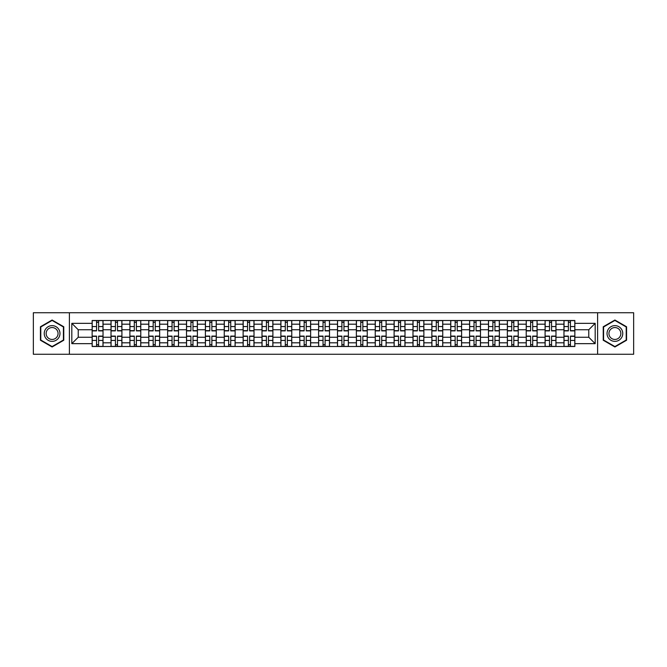 <?xml version="1.0" encoding="UTF-8"?>
<svg xmlns="http://www.w3.org/2000/svg" width="667" height="667" viewBox="0 0 667 667"><rect width="100%" height="100%" fill="white"/><g stroke="black" fill="none" stroke-linecap="round" stroke-linejoin="round"><path stroke-width="1" d="M597.599 354.252L633.65 354.252L633.65 312.748L33.35 312.748L33.35 354.252L597.599 354.252L597.599 312.748M111.022 346.507L111.022 324.187L103.035 324.187L103.035 346.507M103.035 324.187L103.035 320.493M111.022 324.187L111.022 320.493M121.911 320.493L121.911 346.507M129.89 346.507L129.89 320.493M140.779 320.493L140.779 346.507M148.766 346.507L148.766 320.493M159.655 320.493L159.655 346.507M167.634 346.507L167.634 320.493M178.523 320.493L178.523 346.507M186.51 346.507L186.51 320.493M197.399 320.493L197.399 346.507M205.386 346.507L205.386 320.493M216.275 320.493L216.275 346.507M224.254 346.507L224.254 320.493M235.143 320.493L235.143 346.507M243.13 346.507L243.13 320.493M254.019 320.493L254.019 346.507M261.998 346.507L261.998 320.493M272.886 320.493L272.886 346.507M280.874 346.507L280.874 320.493M291.762 320.493L291.762 346.507M299.75 346.507L299.75 320.493M310.639 320.493L310.639 346.507M318.618 346.507L318.618 320.493M329.506 320.493L329.506 346.507M337.494 346.507L337.494 320.493M348.382 320.493L348.382 346.507M356.361 346.507L356.361 320.493M367.25 320.493L367.25 346.507M375.238 346.507L375.238 320.493M386.126 320.493L386.126 346.507M394.114 346.507L394.114 320.493M405.002 320.493L405.002 346.507M412.981 346.507L412.981 320.493M423.87 320.493L423.87 346.507M431.857 346.507L431.857 320.493M442.746 320.493L442.746 346.507M450.725 346.507L450.725 320.493M461.614 320.493L461.614 346.507M469.601 346.507L469.601 320.493M480.49 320.493L480.49 346.507M488.477 346.507L488.477 320.493M499.366 320.493L499.366 346.507M507.345 346.507L507.345 320.493M518.234 320.493L518.234 346.507M526.221 346.507L526.221 320.493M537.11 320.493L537.11 346.507M545.089 346.507L545.089 320.493M555.978 320.493L555.978 346.507M563.965 346.507L563.965 320.493M563.965 337.252L555.978 337.252M545.089 337.252L537.11 337.252M526.221 337.252L518.234 337.252M507.345 337.252L499.366 337.252M488.477 337.252L480.49 337.252M469.601 337.252L461.614 337.252M450.725 337.252L442.746 337.252M431.857 337.252L423.87 337.252M412.981 337.252L405.002 337.252M394.114 337.252L386.126 337.252M375.238 337.252L367.25 337.252M356.361 337.252L348.382 337.252M337.494 337.252L329.506 337.252M318.618 337.252L310.639 337.252M299.75 337.252L291.762 337.252M280.874 337.252L272.886 337.252M261.998 337.252L254.019 337.252M243.13 337.252L235.143 337.252M224.254 337.252L216.275 337.252M205.386 337.252L197.399 337.252M186.51 337.252L178.523 337.252M167.634 337.252L159.655 337.252M148.766 337.252L140.779 337.252M129.89 337.252L121.911 337.252M111.022 337.252L103.035 337.252M563.965 329.748L555.978 329.748M545.089 329.748L537.11 329.748M526.221 329.748L518.234 329.748M507.345 329.748L499.366 329.748M488.477 329.748L480.49 329.748M469.601 329.748L461.614 329.748M450.725 329.748L442.746 329.748M431.857 329.748L423.87 329.748M412.981 329.748L405.002 329.748M394.114 329.748L386.126 329.748M375.238 329.748L367.25 329.748M356.361 329.748L348.382 329.748M337.494 329.748L329.506 329.748M318.618 329.748L310.639 329.748M299.75 329.748L291.762 329.748M280.874 329.748L272.886 329.748M261.998 329.748L254.019 329.748M243.13 329.748L235.143 329.748M224.254 329.748L216.275 329.748M205.386 329.748L197.399 329.748M186.51 329.748L178.523 329.748M167.634 329.748L159.655 329.748M148.766 329.748L140.779 329.748M129.89 329.748L121.911 329.748M111.022 329.748L103.035 329.748M78.231 337.252L92.146 337.252L92.146 329.748L78.231 329.748L78.231 337.252L71.819 343.663L71.819 323.337L92.146 323.337L92.146 329.748M574.854 329.748L574.854 337.252L588.769 337.252L588.769 329.748L574.854 329.748L574.854 320.493L92.146 320.493L92.146 323.337M574.854 323.337L595.181 323.337L595.181 343.663L574.854 343.663L574.854 337.252M92.146 337.252L92.146 346.507L574.854 346.507L574.854 343.663M92.146 343.663L71.819 343.663M69.401 354.252L69.401 312.748M63.774 326.763L52.101 320.018L40.429 326.763L40.429 340.237L52.101 346.982L63.774 340.237L63.774 326.763M626.571 326.763L614.899 320.018L603.226 326.763L603.226 340.237L614.899 346.982L626.571 340.237L626.571 326.763M98.616 344.689L96.565 344.689M96.565 322.311L98.616 322.311M117.492 344.689L115.433 344.689M115.433 322.311L117.492 322.311M136.368 344.689L134.309 344.689M134.309 322.311L136.368 322.311M155.236 344.689L153.177 344.689M153.177 322.311L155.236 322.311M174.112 344.689L172.053 344.689M172.053 322.311L174.112 322.311M192.98 344.689L190.929 344.689M190.929 322.311L192.98 322.311M211.856 344.689L209.797 344.689M209.797 322.311L211.856 322.311M230.732 344.689L228.673 344.689M228.673 322.311L230.732 322.311M249.6 344.689L247.54 344.689M247.54 322.311L249.6 322.311M268.476 344.689L266.416 344.689M266.416 322.311L268.476 322.311M287.344 344.689L285.293 344.689M285.293 322.311L287.344 322.311M306.22 344.689L304.16 344.689M304.16 322.311L306.22 322.311M325.096 344.689L323.036 344.689M323.036 322.311L325.096 322.311M343.964 344.689L341.904 344.689M341.904 322.311L343.964 322.311M362.84 344.689L360.78 344.689M360.78 322.311L362.84 322.311M381.707 344.689L379.656 344.689M379.656 322.311L381.707 322.311M400.584 344.689L398.524 344.689M398.524 322.311L400.584 322.311M419.46 344.689L417.4 344.689M417.4 322.311L419.46 322.311M438.327 344.689L436.268 344.689M436.268 322.311L438.327 322.311M457.203 344.689L455.144 344.689M455.144 322.311L457.203 322.311M476.071 344.689L474.02 344.689M474.02 322.311L476.071 322.311M494.947 344.689L492.888 344.689M492.888 322.311L494.947 322.311M513.823 344.689L511.764 344.689M511.764 322.311L513.823 322.311M532.691 344.689L530.632 344.689M530.632 322.311L532.691 322.311M551.567 344.689L549.508 344.689M549.508 322.311L551.567 322.311M570.435 344.689L568.384 344.689M568.384 322.311L570.435 322.311M71.819 323.337L78.231 329.748M588.769 337.252L595.181 343.663M588.769 329.748L595.181 323.337M98.616 330.899L98.616 320.619L102.976 320.619L102.976 330.899L98.616 330.899M96.565 322.186L98.616 322.186M96.565 320.619L92.204 320.619L92.204 330.899L96.565 330.899L96.565 320.619L98.616 320.619M96.565 336.101L96.565 346.381L92.204 346.381L92.204 336.101L96.565 336.101M98.616 344.814L96.565 344.814M98.616 346.381L102.976 346.381L102.976 336.101L98.616 336.101L98.616 346.381L96.565 346.381M117.492 330.899L117.492 320.619L121.844 320.619L121.844 330.899L117.492 330.899M115.433 322.186L117.492 322.186M115.433 320.619L111.081 320.619L111.081 330.899L115.433 330.899L115.433 320.619L117.492 320.619M136.368 330.899L136.368 320.619L140.72 320.619L140.72 330.899L136.368 330.899M134.309 322.186L136.368 322.186M134.309 320.619L129.948 320.619L129.948 330.899L134.309 330.899L134.309 320.619L136.368 320.619M45.289 337.435A7.862 7.862 0 0 0 56.036 340.312A7.862 7.862 0 0 0 58.913 329.565A7.862 7.862 0 0 0 48.174 326.688A7.862 7.862 0 0 0 45.289 337.435M46.948 336.476A5.953 5.953 0 0 0 55.078 338.653A5.953 5.953 0 0 0 57.262 330.524A5.953 5.953 0 0 0 49.125 328.347A5.953 5.953 0 0 0 46.948 336.476M52.101 320.435L63.415 326.972L63.415 340.028L52.101 346.565L40.787 340.028L40.787 326.972L52.101 320.435M608.087 337.435A7.862 7.862 0 0 0 618.826 340.312A7.862 7.862 0 0 0 621.711 329.565A7.862 7.862 0 0 0 610.964 326.688A7.862 7.862 0 0 0 608.087 337.435M609.738 336.476A5.953 5.953 0 0 0 617.875 338.653A5.953 5.953 0 0 0 620.052 330.524A5.953 5.953 0 0 0 611.922 328.347A5.953 5.953 0 0 0 609.738 336.476M614.899 320.435L626.213 326.972L626.213 340.028L614.899 346.565L603.585 340.028L603.585 326.972L614.899 320.435M115.433 336.101L115.433 346.381L111.081 346.381L111.081 336.101L115.433 336.101M117.492 344.814L115.433 344.814M117.492 346.381L121.844 346.381L121.844 336.101L117.492 336.101L117.492 346.381L115.433 346.381M134.309 336.101L134.309 346.381L129.948 346.381L129.948 336.101L134.309 336.101M136.368 344.814L134.309 344.814M136.368 346.381L140.72 346.381L140.72 336.101L136.368 336.101L136.368 346.381L134.309 346.381M155.236 330.899L155.236 320.619L159.588 320.619L159.588 330.899L155.236 330.899M153.177 322.186L155.236 322.186M153.177 320.619L148.824 320.619L148.824 330.899L153.177 330.899L153.177 320.619L155.236 320.619M174.112 330.899L174.112 320.619L178.464 320.619L178.464 330.899L174.112 330.899M172.053 322.186L174.112 322.186M172.053 320.619L167.7 320.619L167.7 330.899L172.053 330.899L172.053 320.619L174.112 320.619M192.98 330.899L192.98 320.619L197.34 320.619L197.34 330.899L192.98 330.899M190.929 322.186L192.98 322.186M190.929 320.619L186.568 320.619L186.568 330.899L190.929 330.899L190.929 320.619L192.98 320.619M153.177 336.101L153.177 346.381L148.824 346.381L148.824 336.101L153.177 336.101M155.236 344.814L153.177 344.814M155.236 346.381L159.588 346.381L159.588 336.101L155.236 336.101L155.236 346.381L153.177 346.381M172.053 336.101L172.053 346.381L167.7 346.381L167.7 336.101L172.053 336.101M174.112 344.814L172.053 344.814M174.112 346.381L178.464 346.381L178.464 336.101L174.112 336.101L174.112 346.381L172.053 346.381M190.929 336.101L190.929 346.381L186.568 346.381L186.568 336.101L190.929 336.101M192.98 344.814L190.929 344.814M192.98 346.381L197.34 346.381L197.34 336.101L192.98 336.101L192.98 346.381L190.929 346.381M209.797 336.101L209.797 346.381L205.444 346.381L205.444 336.101L209.797 336.101M211.856 344.814L209.797 344.814M211.856 346.381L216.208 346.381L216.208 336.101L211.856 336.101L211.856 346.381L209.797 346.381M228.673 336.101L228.673 346.381L224.312 346.381L224.312 336.101L228.673 336.101M230.732 344.814L228.673 344.814M230.732 346.381L235.084 346.381L235.084 336.101L230.732 336.101L230.732 346.381L228.673 346.381M247.54 336.101L247.54 346.381L243.188 346.381L243.188 336.101L247.54 336.101M249.6 344.814L247.54 344.814M249.6 346.381L253.952 346.381L253.952 336.101L249.6 336.101L249.6 346.381L247.54 346.381M266.416 336.101L266.416 346.381L262.064 346.381L262.064 336.101L266.416 336.101M268.476 344.814L266.416 344.814M268.476 346.381L272.828 346.381L272.828 336.101L268.476 336.101L268.476 346.381L266.416 346.381M285.293 336.101L285.293 346.381L280.932 346.381L280.932 336.101L285.293 336.101M287.344 344.814L285.293 344.814M287.344 346.381L291.704 346.381L291.704 336.101L287.344 336.101L287.344 346.381L285.293 346.381M304.16 336.101L304.16 346.381L299.808 346.381L299.808 336.101L304.16 336.101M306.22 344.814L304.16 344.814M306.22 346.381L310.572 346.381L310.572 336.101L306.22 336.101L306.22 346.381L304.16 346.381M323.036 336.101L323.036 346.381L318.676 346.381L318.676 336.101L323.036 336.101M325.096 344.814L323.036 344.814M325.096 346.381L329.448 346.381L329.448 336.101L325.096 336.101L325.096 346.381L323.036 346.381M341.904 336.101L341.904 346.381L337.552 346.381L337.552 336.101L341.904 336.101M343.964 344.814L341.904 344.814M343.964 346.381L348.324 346.381L348.324 336.101L343.964 336.101L343.964 346.381L341.904 346.381M360.78 336.101L360.78 346.381L356.428 346.381L356.428 336.101L360.78 336.101M362.84 344.814L360.78 344.814M362.84 346.381L367.192 346.381L367.192 336.101L362.84 336.101L362.84 346.381L360.78 346.381M379.656 336.101L379.656 346.381L375.296 346.381L375.296 336.101L379.656 336.101M381.707 344.814L379.656 344.814M381.707 346.381L386.068 346.381L386.068 336.101L381.707 336.101L381.707 346.381L379.656 346.381M398.524 336.101L398.524 346.381L394.172 346.381L394.172 336.101L398.524 336.101M400.584 344.814L398.524 344.814M400.584 346.381L404.936 346.381L404.936 336.101L400.584 336.101L400.584 346.381L398.524 346.381M417.4 336.101L417.4 346.381L413.048 346.381L413.048 336.101L417.4 336.101M419.46 344.814L417.4 344.814M419.46 346.381L423.812 346.381L423.812 336.101L419.46 336.101L419.46 346.381L417.4 346.381M436.268 336.101L436.268 346.381L431.916 346.381L431.916 336.101L436.268 336.101M438.327 344.814L436.268 344.814M438.327 346.381L442.688 346.381L442.688 336.101L438.327 336.101L438.327 346.381L436.268 346.381M455.144 336.101L455.144 346.381L450.792 346.381L450.792 336.101L455.144 336.101M457.203 344.814L455.144 344.814M457.203 346.381L461.556 346.381L461.556 336.101L457.203 336.101L457.203 346.381L455.144 346.381M474.02 336.101L474.02 346.381L469.66 346.381L469.66 336.101L474.02 336.101M476.071 344.814L474.02 344.814M476.071 346.381L480.432 346.381L480.432 336.101L476.071 336.101L476.071 346.381L474.02 346.381M492.888 336.101L492.888 346.381L488.536 346.381L488.536 336.101L492.888 336.101M494.947 344.814L492.888 344.814M494.947 346.381L499.3 346.381L499.3 336.101L494.947 336.101L494.947 346.381L492.888 346.381M211.856 330.899L211.856 320.619L216.208 320.619L216.208 330.899L211.856 330.899M209.797 322.186L211.856 322.186M209.797 320.619L205.444 320.619L205.444 330.899L209.797 330.899L209.797 320.619L211.856 320.619M230.732 330.899L230.732 320.619L235.084 320.619L235.084 330.899L230.732 330.899M228.673 322.186L230.732 322.186M228.673 320.619L224.312 320.619L224.312 330.899L228.673 330.899L228.673 320.619L230.732 320.619M249.6 330.899L249.6 320.619L253.952 320.619L253.952 330.899L249.6 330.899M247.54 322.186L249.6 322.186M247.54 320.619L243.188 320.619L243.188 330.899L247.54 330.899L247.54 320.619L249.6 320.619M268.476 330.899L268.476 320.619L272.828 320.619L272.828 330.899L268.476 330.899M266.416 322.186L268.476 322.186M266.416 320.619L262.064 320.619L262.064 330.899L266.416 330.899L266.416 320.619L268.476 320.619M287.344 330.899L287.344 320.619L291.704 320.619L291.704 330.899L287.344 330.899M285.293 322.186L287.344 322.186M285.293 320.619L280.932 320.619L280.932 330.899L285.293 330.899L285.293 320.619L287.344 320.619M306.22 330.899L306.22 320.619L310.572 320.619L310.572 330.899L306.22 330.899M304.16 322.186L306.22 322.186M304.16 320.619L299.808 320.619L299.808 330.899L304.16 330.899L304.16 320.619L306.22 320.619M325.096 330.899L325.096 320.619L329.448 320.619L329.448 330.899L325.096 330.899M323.036 322.186L325.096 322.186M323.036 320.619L318.676 320.619L318.676 330.899L323.036 330.899L323.036 320.619L325.096 320.619M343.964 330.899L343.964 320.619L348.324 320.619L348.324 330.899L343.964 330.899M341.904 322.186L343.964 322.186M341.904 320.619L337.552 320.619L337.552 330.899L341.904 330.899L341.904 320.619L343.964 320.619M362.84 330.899L362.84 320.619L367.192 320.619L367.192 330.899L362.84 330.899M360.78 322.186L362.84 322.186M360.78 320.619L356.428 320.619L356.428 330.899L360.78 330.899L360.78 320.619L362.84 320.619M381.707 330.899L381.707 320.619L386.068 320.619L386.068 330.899L381.707 330.899M379.656 322.186L381.707 322.186M379.656 320.619L375.296 320.619L375.296 330.899L379.656 330.899L379.656 320.619L381.707 320.619M400.584 330.899L400.584 320.619L404.936 320.619L404.936 330.899L400.584 330.899M398.524 322.186L400.584 322.186M398.524 320.619L394.172 320.619L394.172 330.899L398.524 330.899L398.524 320.619L400.584 320.619M419.46 330.899L419.46 320.619L423.812 320.619L423.812 330.899L419.46 330.899M417.4 322.186L419.46 322.186M417.4 320.619L413.048 320.619L413.048 330.899L417.4 330.899L417.4 320.619L419.46 320.619M438.327 330.899L438.327 320.619L442.688 320.619L442.688 330.899L438.327 330.899M436.268 322.186L438.327 322.186M436.268 320.619L431.916 320.619L431.916 330.899L436.268 330.899L436.268 320.619L438.327 320.619M457.203 330.899L457.203 320.619L461.556 320.619L461.556 330.899L457.203 330.899M455.144 322.186L457.203 322.186M455.144 320.619L450.792 320.619L450.792 330.899L455.144 330.899L455.144 320.619L457.203 320.619M476.071 330.899L476.071 320.619L480.432 320.619L480.432 330.899L476.071 330.899M474.02 322.186L476.071 322.186M474.02 320.619L469.66 320.619L469.66 330.899L474.02 330.899L474.02 320.619L476.071 320.619M494.947 330.899L494.947 320.619L499.3 320.619L499.3 330.899L494.947 330.899M492.888 322.186L494.947 322.186M492.888 320.619L488.536 320.619L488.536 330.899L492.888 330.899L492.888 320.619L494.947 320.619M513.823 330.899L513.823 320.619L518.176 320.619L518.176 330.899L513.823 330.899M511.764 322.186L513.823 322.186M511.764 320.619L507.412 320.619L507.412 330.899L511.764 330.899L511.764 320.619L513.823 320.619M532.691 330.899L532.691 320.619L537.052 320.619L537.052 330.899L532.691 330.899M530.632 322.186L532.691 322.186M530.632 320.619L526.28 320.619L526.28 330.899L530.632 330.899L530.632 320.619L532.691 320.619M551.567 330.899L551.567 320.619L555.919 320.619L555.919 330.899L551.567 330.899M549.508 322.186L551.567 322.186M549.508 320.619L545.156 320.619L545.156 330.899L549.508 330.899L549.508 320.619L551.567 320.619M570.435 330.899L570.435 320.619L574.796 320.619L574.796 330.899L570.435 330.899M568.384 322.186L570.435 322.186M568.384 320.619L564.024 320.619L564.024 330.899L568.384 330.899L568.384 320.619L570.435 320.619M511.764 336.101L511.764 346.381L507.412 346.381L507.412 336.101L511.764 336.101M513.823 344.814L511.764 344.814M513.823 346.381L518.176 346.381L518.176 336.101L513.823 336.101L513.823 346.381L511.764 346.381M530.632 336.101L530.632 346.381L526.28 346.381L526.28 336.101L530.632 336.101M532.691 344.814L530.632 344.814M532.691 346.381L537.052 346.381L537.052 336.101L532.691 336.101L532.691 346.381L530.632 346.381M549.508 336.101L549.508 346.381L545.156 346.381L545.156 336.101L549.508 336.101M551.567 344.814L549.508 344.814M551.567 346.381L555.919 346.381L555.919 336.101L551.567 336.101L551.567 346.381L549.508 346.381M568.384 336.101L568.384 346.381L564.024 346.381L564.024 336.101L568.384 336.101M570.435 344.814L568.384 344.814M570.435 346.381L574.796 346.381L574.796 336.101L570.435 336.101L570.435 346.381L568.384 346.381M545.089 324.187L537.11 324.187M526.221 324.187L518.234 324.187M507.345 324.187L499.366 324.187M488.477 324.187L480.49 324.187M469.601 324.187L461.614 324.187M450.725 324.187L442.746 324.187M431.857 324.187L423.87 324.187M412.981 324.187L405.002 324.187M394.114 324.187L386.126 324.187M375.238 324.187L367.25 324.187M356.361 324.187L348.382 324.187M337.494 324.187L329.506 324.187M318.618 324.187L310.639 324.187M299.75 324.187L291.762 324.187M280.874 324.187L272.886 324.187M261.998 324.187L254.019 324.187M243.13 324.187L235.143 324.187M224.254 324.187L216.275 324.187M205.386 324.187L197.399 324.187M186.51 324.187L178.523 324.187M167.634 324.187L159.655 324.187M148.766 324.187L140.779 324.187M129.89 324.187L121.911 324.187M563.965 324.187L555.978 324.187M545.089 342.813L537.11 342.813M526.221 342.813L518.234 342.813M507.345 342.813L499.366 342.813M488.477 342.813L480.49 342.813M469.601 342.813L461.614 342.813M450.725 342.813L442.746 342.813M431.857 342.813L423.87 342.813M412.981 342.813L405.002 342.813M394.114 342.813L386.126 342.813M375.238 342.813L367.25 342.813M356.361 342.813L348.382 342.813M337.494 342.813L329.506 342.813M318.618 342.813L310.639 342.813M299.75 342.813L291.762 342.813M280.874 342.813L272.886 342.813M261.998 342.813L254.019 342.813M243.13 342.813L235.143 342.813M224.254 342.813L216.275 342.813M205.386 342.813L197.399 342.813M186.51 342.813L178.523 342.813M167.634 342.813L159.655 342.813M148.766 342.813L140.779 342.813M129.89 342.813L121.911 342.813M111.022 342.813L103.035 342.813M563.965 342.813L555.978 342.813M98.616 330.64L102.976 330.64M98.616 326.555L102.976 326.555M92.204 330.64L96.565 330.64M92.204 326.555L96.565 326.555M96.565 336.36L92.204 336.36M96.565 340.445L92.204 340.445M102.976 336.36L98.616 336.36M102.976 340.445L98.616 340.445M117.492 330.64L121.844 330.64M117.492 326.555L121.844 326.555M111.081 330.64L115.433 330.64M111.081 326.555L115.433 326.555M136.368 330.64L140.72 330.64M136.368 326.555L140.72 326.555M129.948 330.64L134.309 330.64M129.948 326.555L134.309 326.555M115.433 336.36L111.081 336.36M115.433 340.445L111.081 340.445M121.844 336.36L117.492 336.36M121.844 340.445L117.492 340.445M134.309 336.36L129.948 336.36M134.309 340.445L129.948 340.445M140.72 336.36L136.368 336.36M140.72 340.445L136.368 340.445M155.236 330.64L159.588 330.64M155.236 326.555L159.588 326.555M148.824 330.64L153.177 330.64M148.824 326.555L153.177 326.555M174.112 330.64L178.464 330.64M174.112 326.555L178.464 326.555M167.7 330.64L172.053 330.64M167.7 326.555L172.053 326.555M192.98 330.64L197.34 330.64M192.98 326.555L197.34 326.555M186.568 330.64L190.929 330.64M186.568 326.555L190.929 326.555M153.177 336.36L148.824 336.36M153.177 340.445L148.824 340.445M159.588 336.36L155.236 336.36M159.588 340.445L155.236 340.445M172.053 336.36L167.7 336.36M172.053 340.445L167.7 340.445M178.464 336.36L174.112 336.36M178.464 340.445L174.112 340.445M190.929 336.36L186.568 336.36M190.929 340.445L186.568 340.445M197.34 336.36L192.98 336.36M197.34 340.445L192.98 340.445M209.797 336.36L205.444 336.36M209.797 340.445L205.444 340.445M216.208 336.36L211.856 336.36M216.208 340.445L211.856 340.445M228.673 336.36L224.312 336.36M228.673 340.445L224.312 340.445M235.084 336.36L230.732 336.36M235.084 340.445L230.732 340.445M247.54 336.36L243.188 336.36M247.54 340.445L243.188 340.445M253.952 336.36L249.6 336.36M253.952 340.445L249.6 340.445M266.416 336.36L262.064 336.36M266.416 340.445L262.064 340.445M272.828 336.36L268.476 336.36M272.828 340.445L268.476 340.445M285.293 336.36L280.932 336.36M285.293 340.445L280.932 340.445M291.704 336.36L287.344 336.36M291.704 340.445L287.344 340.445M304.16 336.36L299.808 336.36M304.16 340.445L299.808 340.445M310.572 336.36L306.22 336.36M310.572 340.445L306.22 340.445M323.036 336.36L318.676 336.36M323.036 340.445L318.676 340.445M329.448 336.36L325.096 336.36M329.448 340.445L325.096 340.445M341.904 336.36L337.552 336.36M341.904 340.445L337.552 340.445M348.324 336.36L343.964 336.36M348.324 340.445L343.964 340.445M360.78 336.36L356.428 336.36M360.78 340.445L356.428 340.445M367.192 336.36L362.84 336.36M367.192 340.445L362.84 340.445M379.656 336.36L375.296 336.36M379.656 340.445L375.296 340.445M386.068 336.36L381.707 336.36M386.068 340.445L381.707 340.445M398.524 336.36L394.172 336.36M398.524 340.445L394.172 340.445M404.936 336.36L400.584 336.36M404.936 340.445L400.584 340.445M417.4 336.36L413.048 336.36M417.4 340.445L413.048 340.445M423.812 336.36L419.46 336.36M423.812 340.445L419.46 340.445M436.268 336.36L431.916 336.36M436.268 340.445L431.916 340.445M442.688 336.36L438.327 336.36M442.688 340.445L438.327 340.445M455.144 336.36L450.792 336.36M455.144 340.445L450.792 340.445M461.556 336.36L457.203 336.36M461.556 340.445L457.203 340.445M474.02 336.36L469.66 336.36M474.02 340.445L469.66 340.445M480.432 336.36L476.071 336.36M480.432 340.445L476.071 340.445M492.888 336.36L488.536 336.36M492.888 340.445L488.536 340.445M499.3 336.36L494.947 336.36M499.3 340.445L494.947 340.445M211.856 330.64L216.208 330.64M211.856 326.555L216.208 326.555M205.444 330.64L209.797 330.64M205.444 326.555L209.797 326.555M230.732 330.64L235.084 330.64M230.732 326.555L235.084 326.555M224.312 330.64L228.673 330.64M224.312 326.555L228.673 326.555M249.6 330.64L253.952 330.64M249.6 326.555L253.952 326.555M243.188 330.64L247.54 330.64M243.188 326.555L247.54 326.555M268.476 330.64L272.828 330.64M268.476 326.555L272.828 326.555M262.064 330.64L266.416 330.64M262.064 326.555L266.416 326.555M287.344 330.64L291.704 330.64M287.344 326.555L291.704 326.555M280.932 330.64L285.293 330.64M280.932 326.555L285.293 326.555M306.22 330.64L310.572 330.64M306.22 326.555L310.572 326.555M299.808 330.64L304.16 330.64M299.808 326.555L304.16 326.555M325.096 330.64L329.448 330.64M325.096 326.555L329.448 326.555M318.676 330.64L323.036 330.64M318.676 326.555L323.036 326.555M343.964 330.64L348.324 330.64M343.964 326.555L348.324 326.555M337.552 330.64L341.904 330.64M337.552 326.555L341.904 326.555M362.84 330.64L367.192 330.64M362.84 326.555L367.192 326.555M356.428 330.64L360.78 330.64M356.428 326.555L360.78 326.555M381.707 330.64L386.068 330.64M381.707 326.555L386.068 326.555M375.296 330.64L379.656 330.64M375.296 326.555L379.656 326.555M400.584 330.64L404.936 330.64M400.584 326.555L404.936 326.555M394.172 330.64L398.524 330.64M394.172 326.555L398.524 326.555M419.46 330.64L423.812 330.64M419.46 326.555L423.812 326.555M413.048 330.64L417.4 330.64M413.048 326.555L417.4 326.555M438.327 330.64L442.688 330.64M438.327 326.555L442.688 326.555M431.916 330.64L436.268 330.64M431.916 326.555L436.268 326.555M457.203 330.64L461.556 330.64M457.203 326.555L461.556 326.555M450.792 330.64L455.144 330.64M450.792 326.555L455.144 326.555M476.071 330.64L480.432 330.64M476.071 326.555L480.432 326.555M469.66 330.64L474.02 330.64M469.66 326.555L474.02 326.555M494.947 330.64L499.3 330.64M494.947 326.555L499.3 326.555M488.536 330.64L492.888 330.64M488.536 326.555L492.888 326.555M513.823 330.64L518.176 330.64M513.823 326.555L518.176 326.555M507.412 330.64L511.764 330.64M507.412 326.555L511.764 326.555M532.691 330.64L537.052 330.64M532.691 326.555L537.052 326.555M526.28 330.64L530.632 330.64M526.28 326.555L530.632 326.555M551.567 330.64L555.919 330.64M551.567 326.555L555.919 326.555M545.156 330.64L549.508 330.64M545.156 326.555L549.508 326.555M570.435 330.64L574.796 330.64M570.435 326.555L574.796 326.555M564.024 330.64L568.384 330.64M564.024 326.555L568.384 326.555M511.764 336.36L507.412 336.36M511.764 340.445L507.412 340.445M518.176 336.36L513.823 336.36M518.176 340.445L513.823 340.445M530.632 336.36L526.28 336.36M530.632 340.445L526.28 340.445M537.052 336.36L532.691 336.36M537.052 340.445L532.691 340.445M549.508 336.36L545.156 336.36M549.508 340.445L545.156 340.445M555.919 336.36L551.567 336.36M555.919 340.445L551.567 340.445M568.384 336.36L564.024 336.36M568.384 340.445L564.024 340.445M574.796 336.36L570.435 336.36M574.796 340.445L570.435 340.445"/></g></svg>
